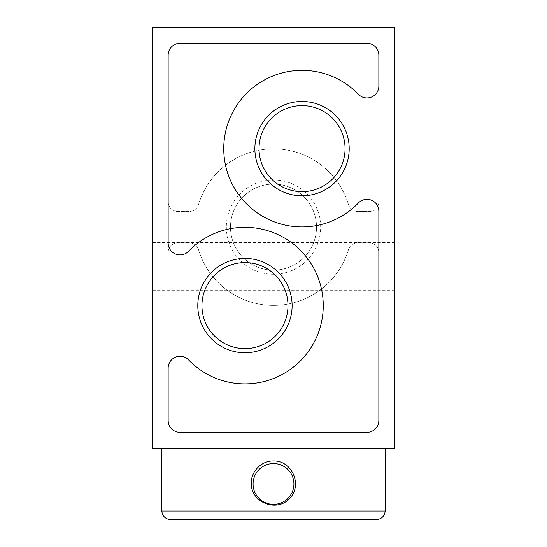 <?xml version="1.0" encoding="UTF-8"?>
<svg xmlns="http://www.w3.org/2000/svg" width="547" height="547" viewBox="0 0 547 547"><rect width="100%" height="100%" fill="white"/><g stroke="black" fill="none" stroke-linecap="round" stroke-linejoin="round"><path stroke-width="0.41" stroke-dasharray="2.73 2.05" d="M226.335 227.121A47.165 47.165 0 0 0 297.083 267.968A47.165 47.165 0 0 0 297.083 186.281A47.165 47.165 0 0 0 226.335 227.121M168.148 420.479L168.148 252.488A9.702 9.702 0 0 1 177.85 242.779L189.241 242.779A9.702 9.702 0 0 1 198.534 249.692A78.289 78.289 0 0 0 348.466 249.692A9.702 9.702 0 0 1 357.759 242.779L369.15 242.779A9.702 9.702 0 0 1 378.852 252.488L378.852 420.479A11.884 11.884 0 0 1 366.969 432.362L180.031 432.362A11.884 11.884 0 0 1 168.148 420.479A11.884 11.884 0 0 0 180.031 432.362L366.969 432.362A11.884 11.884 0 0 0 378.852 420.479L378.852 211.224A11.884 11.884 0 0 0 358.408 202.971A78.289 78.289 0 0 1 247.018 204.339A78.289 78.289 0 0 1 247.018 92.942A78.289 78.289 0 0 1 358.408 94.31A11.884 11.884 0 0 0 378.852 86.064L378.852 201.761A9.702 9.702 0 0 1 369.15 211.463L357.759 211.463A9.702 9.702 0 0 1 348.466 204.557A78.289 78.289 0 0 0 198.534 204.557A78.289 78.289 0 0 1 348.466 204.557A9.702 9.702 0 0 0 357.759 211.463L369.15 211.463A9.702 9.702 0 0 0 378.852 201.761L378.852 55.172A11.884 11.884 0 0 0 366.969 43.288L180.031 43.288L366.969 43.288A11.884 11.884 0 0 1 378.852 55.172A11.884 11.884 0 0 0 366.969 43.288L180.031 43.288A11.884 11.884 0 0 0 168.148 55.172L168.148 243.025A11.884 11.884 0 0 0 188.592 251.278A78.289 78.289 0 0 1 299.982 249.911A78.289 78.289 0 0 1 299.982 361.307A78.289 78.289 0 0 1 188.592 359.94A11.884 11.884 0 0 0 168.148 368.186L168.148 252.488A9.702 9.702 0 0 1 177.85 242.779L189.241 242.779A9.702 9.702 0 0 1 198.534 249.692A78.289 78.289 0 0 0 348.466 249.692A9.702 9.702 0 0 1 357.759 242.779L369.15 242.779A9.702 9.702 0 0 1 378.852 252.488L378.852 420.479A11.884 11.884 0 0 1 366.969 432.362L180.031 432.362A11.884 11.884 0 0 1 168.148 420.479M161.789 448.301L152.21 448.301L152.21 27.35L394.79 27.35L394.79 448.301L161.789 448.301L161.796 511.042C162.473 516.286 165.447 519.151 170.712 519.65M168.148 201.761A9.702 9.702 0 0 0 177.85 211.463A9.702 9.702 0 0 1 168.148 201.761L168.148 55.172A11.884 11.884 0 0 1 180.031 43.288A11.884 11.884 0 0 0 168.148 55.172L168.148 201.761M189.241 211.463L177.85 211.463L189.241 211.463A9.702 9.702 0 0 0 198.534 204.557A9.702 9.702 0 0 1 189.241 211.463M376.288 519.65C381.553 519.151 384.527 516.286 385.204 511.042L385.211 448.301M394.79 227.121L394.79 242.465L394.79 227.121M394.79 305.609L394.79 290.266L394.79 305.609M152.21 227.121L152.21 242.465L152.21 227.121M152.21 305.609L152.21 290.266L152.21 305.609M230.485 227.121A43.015 43.015 0 0 0 295.011 264.379A43.015 43.015 0 0 0 295.011 189.871A43.015 43.015 0 0 0 230.485 227.121A43.015 43.015 0 0 0 295.011 264.379A43.015 43.015 0 0 0 295.011 189.871A43.015 43.015 0 0 0 230.485 227.121M201.946 305.609A43.015 43.015 0 0 0 266.471 342.86A43.015 43.015 0 0 0 266.471 268.351A43.015 43.015 0 0 0 201.946 305.609M259.025 148.64A43.015 43.015 0 0 0 323.55 185.898A43.015 43.015 0 0 0 323.55 111.39A43.015 43.015 0 0 0 259.025 148.64M253.083 483.979A20.417 20.417 0 0 0 283.708 501.654A20.417 20.417 0 0 0 283.708 466.297A20.417 20.417 0 0 0 253.083 483.979M385.204 511.042L161.796 511.042M394.79 211.785L152.21 211.785M394.79 242.465L152.21 242.465M394.79 290.266L152.21 290.266M394.79 320.945L152.21 320.945"/><path stroke-width="0.82" d="M273.5 460.95C292.289 460.526 302.853 485.421 289.493 498.652C276.748 512.471 251.511 502.782 251.278 483.979C250.581 471.815 261.329 460.677 273.5 460.95M385.211 448.301L385.204 511.042L161.796 511.042L161.789 448.301L152.21 448.301L152.21 27.35L394.79 27.35L394.79 448.301L161.789 448.301M170.712 519.65L376.288 519.65L170.712 519.65C165.447 519.151 162.473 516.286 161.796 511.042M254.875 148.64A47.165 47.165 0 0 0 325.622 189.488A47.165 47.165 0 0 0 325.622 107.8A47.165 47.165 0 0 0 254.875 148.64M197.795 305.609A47.165 47.165 0 0 0 268.543 346.449A47.165 47.165 0 0 0 268.543 264.762A47.165 47.165 0 0 0 197.795 305.609M378.852 420.479L378.852 211.224A11.884 11.884 0 0 0 358.408 202.971A78.289 78.289 0 0 1 247.018 204.339A78.289 78.289 0 0 1 247.018 92.942A78.289 78.289 0 0 1 358.408 94.31A11.884 11.884 0 0 0 378.852 86.064L378.852 55.172A11.884 11.884 0 0 0 366.969 43.288L180.031 43.288A11.884 11.884 0 0 0 168.148 55.172L168.148 243.025A11.884 11.884 0 0 0 188.592 251.278A78.289 78.289 0 0 1 299.982 249.911A78.289 78.289 0 0 1 299.982 361.307A78.289 78.289 0 0 1 188.592 359.94A11.884 11.884 0 0 0 168.148 368.186L168.148 420.479A11.884 11.884 0 0 0 180.031 432.362L366.969 432.362A11.884 11.884 0 0 0 378.852 420.479M376.288 519.65C381.553 519.151 384.527 516.286 385.204 511.042M201.946 305.609A43.015 43.015 0 0 0 266.471 342.86A43.015 43.015 0 0 0 266.471 268.351A43.015 43.015 0 0 0 201.946 305.609M259.025 148.64A43.015 43.015 0 0 0 323.55 185.898A43.015 43.015 0 0 0 323.55 111.39A43.015 43.015 0 0 0 259.025 148.64M253.083 483.979A20.417 20.417 0 0 0 283.708 501.654A20.417 20.417 0 0 0 283.708 466.297A20.417 20.417 0 0 0 253.083 483.979"/></g></svg>
